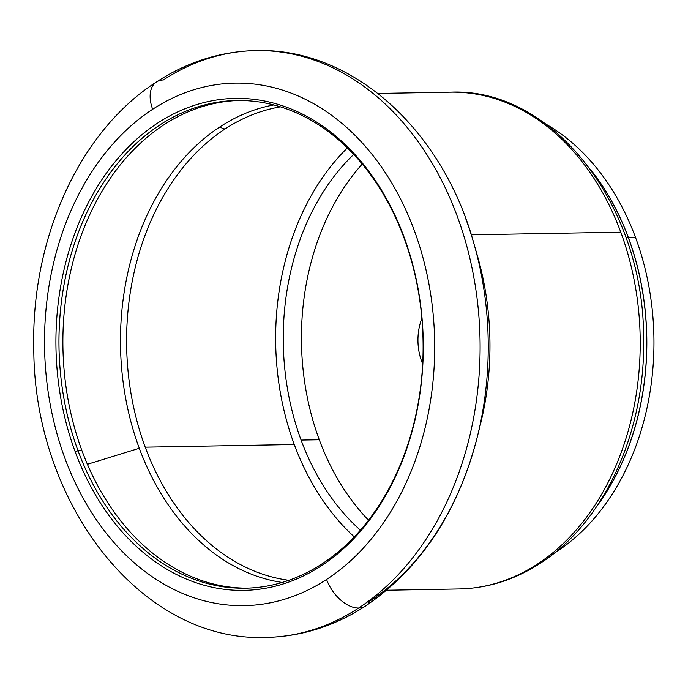 <?xml version="1.0" encoding="UTF-8"?>
<svg xmlns="http://www.w3.org/2000/svg" width="688" height="688" viewBox="0 0 688 688"><rect width="100%" height="100%" fill="white"/><g stroke="black" fill="none" stroke-linecap="round" stroke-linejoin="round"><path stroke-width="1.03" d="M163.331 79.98A293.449 219.085 89 0 1 255.807 50.594A293.449 219.085 89 0 1 473.679 276.43A293.449 219.085 89 0 1 358.663 608.02A32.155 19.376 56.9 0 0 365.543 606.016A32.155 19.376 -123.1 0 1 358.663 608.02A293.449 219.085 89 0 1 266.196 637.406A293.449 219.085 -91 0 0 358.663 608.02A32.155 19.376 -123.1 0 1 326.568 579.468A261.285 195.074 89 0 1 64.964 458.38A261.285 195.074 89 0 1 152.65 109.289A32.155 19.376 -123.1 0 1 156.46 81.984A32.155 19.376 -123.1 0 1 163.331 79.98M477.429 436.45A285.924 213.469 -91 0 0 474.015 243.948A285.924 213.469 89 0 1 477.429 436.45A285.924 213.469 89 0 1 369.912 601.011A32.155 19.376 -123.1 0 1 365.543 606.016C420.85 568.211 458.148 511.683 477.429 436.45L480.577 423.765A248.428 185.468 -91 0 0 477.61 256.512L474.015 243.948A285.924 213.469 89 0 0 465.862 219.008M377.953 93.465L450.339 92.183A248.428 185.468 89 0 1 620.782 232.183A248.428 185.468 -91 0 0 450.339 92.183C553.324 87.488 643.882 205.97 643.581 337.421C645.869 430.671 604.709 522.201 540.286 563.248A13.399 8.075 -123.1 0 1 537.423 564.083A13.399 8.075 56.9 0 0 540.286 563.248C514.891 579.743 487.844 588.309 459.137 588.954A248.428 185.468 -91 0 0 537.423 564.083A248.428 185.468 -91 0 0 620.782 232.183L471.28 234.832L620.782 232.183A248.428 185.468 89 0 1 537.423 564.083A248.428 185.468 89 0 1 459.137 588.954L386.751 590.235M475.821 250.475A248.428 185.468 89 0 1 478.994 429.854M597.322 505.56A235.029 175.466 -91 0 0 628.368 237.738L625.985 237.781L628.368 237.738A235.029 175.466 89 0 1 597.322 505.56M553.969 553.35A235.029 175.466 -91 0 0 635.574 237.609L628.445 237.738A235.029 175.466 89 0 1 596.591 506.643A235.029 175.466 -91 0 0 628.445 237.738L635.574 237.609A235.029 175.466 89 0 1 553.969 553.35M78.036 450.752L75.173 451.715A246.012 183.67 -91 0 0 321.485 565.725A246.012 183.67 -91 0 0 404.045 237.042L404.037 237.953A243.87 182.071 89 0 1 322.199 563.773A243.87 182.071 89 0 1 78.036 450.752A243.87 182.071 -91 0 0 245.349 588.188A243.87 182.071 -91 0 0 404.037 237.953A243.87 182.071 -91 0 0 236.715 100.525A243.87 182.071 -91 0 0 78.036 450.752L81.958 450.683L78.036 450.752A243.87 182.071 89 0 1 159.874 124.932A243.87 182.071 89 0 1 404.037 237.953L404.045 237.042A246.012 183.67 -91 0 0 157.733 123.032A246.012 183.67 -91 0 0 75.173 451.715L78.036 450.752M247.31 588.137A243.87 182.071 89 0 1 81.958 450.683A243.87 182.071 -91 0 0 247.31 588.137M139.294 448.292L87.385 464.288L139.294 448.292A240.628 179.645 -91 0 0 282.218 582.452A240.628 179.645 89 0 1 139.294 448.292A240.628 179.645 89 0 1 220.04 126.807A10.182 6.132 56.9 0 0 225.182 128.88A238.246 177.865 89 0 1 280.48 106.855A238.246 177.865 -91 0 0 225.182 128.88A238.246 177.865 -91 0 0 145.237 447.174A238.246 177.865 -91 0 0 288.865 580.302A238.246 177.865 89 0 1 145.237 447.174L294.283 444.534L145.237 447.174A238.246 177.865 89 0 1 225.182 128.88A10.182 6.132 -123.1 0 1 220.04 126.807A240.628 179.645 -91 0 0 139.294 448.292M273.764 104.946A240.628 179.645 -91 0 0 220.04 126.807A240.628 179.645 89 0 1 273.764 104.946M354.286 536.889A238.246 177.865 89 0 1 294.283 444.534A238.246 177.865 -91 0 0 354.286 536.889M319.275 439.77L301.095 440.088A228.055 170.263 -91 0 0 360.392 530.181A228.055 170.263 89 0 1 301.095 440.088A228.055 170.263 89 0 1 353.735 154.413A228.055 170.263 -91 0 0 301.095 440.088L319.275 439.77A228.055 170.263 89 0 1 362.232 164.071A228.055 170.263 -91 0 0 319.275 439.77A228.055 170.263 -91 0 0 368.536 520.231A228.055 170.263 89 0 1 319.275 439.77M422.681 363.909A47.653 35.57 89 0 1 418.648 349.521A47.653 35.57 89 0 1 421.873 318.381A47.653 35.57 -91 0 0 418.648 349.521A47.653 35.57 -91 0 0 422.681 363.909M347.397 147.929A238.246 177.865 -91 0 0 294.283 444.534A238.246 177.865 89 0 1 347.397 147.929M238.676 100.5A243.87 182.071 -91 0 0 81.958 450.683A243.87 182.071 89 0 1 238.676 100.5M546.375 124.408A235.029 175.466 89 0 1 635.574 237.609A235.029 175.466 -91 0 0 546.375 124.408M590.622 169.575A235.029 175.466 89 0 1 628.445 237.738A235.029 175.466 -91 0 0 590.622 169.575M591.388 170.633A235.029 175.466 89 0 1 628.368 237.738A235.029 175.466 -91 0 0 591.388 170.633M365.543 606.016C334.643 626.106 301.533 636.563 266.196 637.406C140.103 642.463 33.394 501.561 33.798 347.793C31.201 238.805 79.146 131.451 156.46 81.984A32.155 19.376 56.9 0 0 152.65 109.289A261.285 195.074 89 0 1 414.253 230.385A261.285 195.074 89 0 1 326.568 579.468A32.155 19.376 56.9 0 0 358.663 608.02A293.449 219.085 -91 0 0 473.679 276.43A293.449 219.085 -91 0 0 255.807 50.594C353.374 47.575 443.278 131.141 474.015 243.948M64.964 458.38A261.285 195.074 -91 0 0 326.568 579.468A261.285 195.074 -91 0 0 414.253 230.385A261.285 195.074 -91 0 0 152.65 109.289A261.285 195.074 -91 0 0 64.964 458.38M75.173 451.715A246.012 183.67 89 0 1 157.733 123.032A246.012 183.67 89 0 1 404.045 237.042A246.012 183.67 89 0 1 321.485 565.725A246.012 183.67 89 0 1 75.173 451.715M255.807 50.594C220.47 51.437 187.351 61.894 156.46 81.984"/></g></svg>
